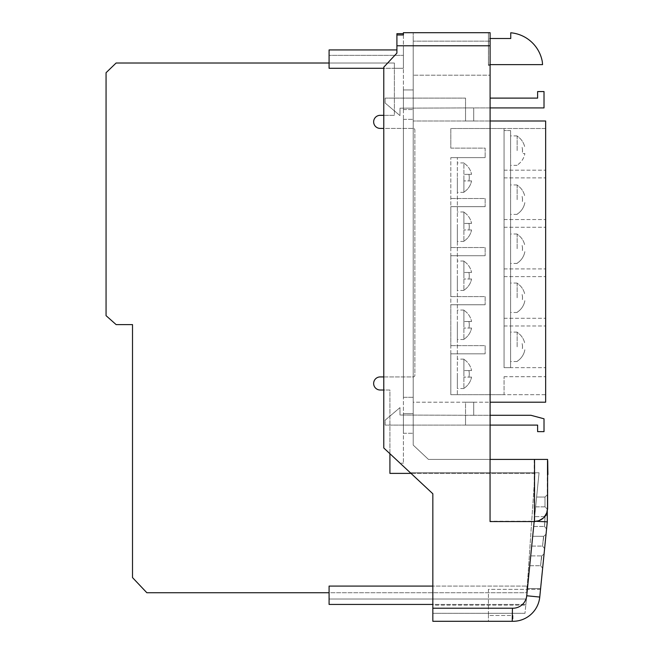 <?xml version="1.0" encoding="UTF-8"?>
<svg xmlns="http://www.w3.org/2000/svg" width="654" height="654" viewBox="0 0 654 654"><rect width="100%" height="100%" fill="white"/><g stroke="black" fill="none" stroke-linecap="round" stroke-linejoin="round"><path stroke-width="0.49" stroke-dasharray="3.27 2.45" d="M540.531 589.344L488.424 589.344L488.424 615.471L512.973 615.471L512.973 621.3A26.92 26.92 0 0 0 539.754 597.061L540.531 589.344L539.754 597.061A26.92 26.92 0 0 1 512.973 621.3L512.973 615.471L488.424 615.471L488.424 589.344L540.531 589.344M542.329 61.852A35.251 35.251 0 0 0 510.749 32.774L510.749 38.512L488.489 38.512L488.489 64.632L542.542 64.632L542.329 61.852M490.099 64.632L488.489 64.632L488.489 38.512L490.099 38.512M526.92 593.995L526.413 599.015L526.92 586.082L526.92 593.995L525.873 604.435L526.92 593.995L526.92 586.082L526.92 593.995M329.085 592.737L329.085 586.082L329.085 599.015L329.085 592.737L526.805 592.737L534.98 473.382L389.915 473.382L389.915 390.005L380.187 390.005A6.54 6.54 0 0 1 373.647 383.465A6.54 6.54 0 0 1 380.187 376.925L413.23 376.925A1.635 1.635 0 0 0 414.865 375.29L414.865 130.04A1.635 1.635 0 0 0 413.23 128.405L380.187 128.405A6.54 6.54 0 0 1 373.647 121.865A6.54 6.54 0 0 1 380.187 115.325L394.378 115.325L394.378 68.286L403.404 68.286L403.404 49.925L403.404 68.286L329.085 68.286L329.085 63.005L116.126 63.005L106.062 72.708L106.062 315.661L116.126 324.605L132.509 324.605L132.509 577.588L146.848 592.737L526.805 592.737L534.98 473.382L410.998 473.382L432.834 493.762L383.784 447.982L383.784 67.158L396.913 53.097L396.913 34.973L396.913 53.097L396.913 45.78L413.214 45.78L413.214 32.7L403.404 32.7L403.404 33.673M329.085 599.015L526.413 599.015L329.085 599.015M432.834 586.082L329.085 586.082L526.92 586.082L329.085 586.082L329.085 604.435L525.873 604.435L432.834 604.435L432.834 493.762L410.352 472.785L539.051 472.785L525.8 605.146L539.051 472.785L410.352 472.785M396.913 49.925L329.085 49.925L329.085 68.286L394.378 68.286L394.378 63.005L329.085 63.005L329.085 55.353L403.404 55.353L329.085 55.353L329.085 68.286L383.784 68.286M389.915 453.704L389.915 390.005L383.784 390.005M383.784 376.925L413.23 376.925A1.635 1.635 0 0 0 414.865 375.29L414.865 130.04A1.635 1.635 0 0 0 413.23 128.405L383.784 128.405M383.784 115.325L394.378 115.325L394.378 63.005L329.085 63.005M534.653 516.66L533.672 526.47L534.653 516.66L533.672 526.47L534.653 516.66L544.995 516.66L547.284 514.371L547.284 521.859L547.284 514.371L547.284 521.859L547.284 514.371L544.995 516.66L547.284 514.371L544.995 516.66L544.995 521.859L547.284 521.859L546.564 528.988L547.284 521.859L546.564 528.988L547.284 521.859L544.995 521.859L547.284 521.859L544.995 521.859L544.52 526.486A2.289 2.289 0 0 0 544.291 526.47A2.289 2.289 0 0 1 544.52 526.486A2.289 2.289 0 0 0 544.291 526.47A2.289 2.289 0 0 1 544.52 526.486L546.564 528.988L544.52 526.486L544.995 516.66L544.52 526.486L544.995 516.66L534.653 516.66M530.729 555.9L529.748 565.71L530.729 555.9L529.748 565.71L530.729 555.9L541.806 555.9L540.588 565.726A2.289 2.289 0 0 0 540.359 565.71A2.289 2.289 0 0 1 540.588 565.726A2.289 2.289 0 0 0 540.359 565.71A2.289 2.289 0 0 1 540.588 565.726L541.577 555.9L540.588 565.726L541.577 555.9L530.729 555.9M527.459 588.592L524.982 613.321L527.459 588.592L540.605 588.592L539.754 597.061L540.605 588.592L527.459 588.592M535.634 506.85L536.623 497.04L535.634 506.85L536.623 497.04L535.634 506.85L544.995 506.85L547.284 509.139L547.284 494.751L547.284 509.139L547.284 494.751L547.284 509.139L544.995 506.85L547.284 509.139L544.995 506.85L544.995 497.04L547.284 494.751L544.995 497.04L544.995 506.85L544.995 497.04L544.995 506.85L535.634 506.85M532.691 536.28L531.71 546.09L532.691 536.28L531.71 546.09L532.691 536.28L543.768 536.28L542.558 546.106A2.289 2.289 0 0 0 542.329 546.09A2.289 2.289 0 0 1 542.558 546.106A2.289 2.289 0 0 0 542.329 546.09A2.289 2.289 0 0 1 542.558 546.106L544.602 548.608L546.041 534.22L544.602 548.608L546.041 534.22L544.602 548.608L542.558 546.106L544.602 548.608L542.558 546.106L543.539 536.28L542.558 546.106L543.539 536.28L532.691 536.28M403.404 413.655L403.404 433.275L403.404 413.655L413.214 413.655L413.214 433.275L413.214 413.655L403.404 413.655M403.404 89.933L403.404 109.553L403.404 89.933L413.214 89.933L413.214 109.553L413.214 89.933L403.404 89.933M403.404 34.973L403.404 463.163L403.404 34.973M403.404 397.297L403.404 119.355L403.404 397.297L413.214 397.297L413.214 119.355L413.214 397.297L403.404 397.297M547.611 508.542L547.611 459.427L547.284 511.436L547.284 459.427L428.468 459.427L413.214 445.096L413.214 41.161L413.214 75.194L490.099 75.194L490.099 32.7L490.099 65.4L490.099 32.7L413.214 32.7L413.214 75.194L490.099 75.194L490.099 41.161L490.099 459.427L428.468 459.427L413.214 445.096L413.214 45.78M403.404 433.275L413.214 433.275L403.404 433.275M403.404 119.355L413.214 119.355L403.404 119.355M403.404 109.553L413.214 109.553L403.404 109.553M547.938 468.951L547.938 461.07L547.284 461.07L547.284 474.681L547.284 461.07L547.284 474.51L547.284 461.07L547.284 474.51L547.284 461.07L547.284 474.51L547.938 474.256L547.938 461.07L547.938 474.51L547.284 474.51L547.284 461.07L547.284 474.51L547.284 461.07L547.284 474.51L547.284 461.07L547.284 474.51L547.284 461.07L547.938 461.07L547.284 461.07L547.938 461.07L547.938 468.951L547.284 468.951M547.284 464.692L547.284 466.931L547.284 464.692L547.938 464.692L547.284 464.692M534.204 459.427L534.204 521.213L547.284 521.859L539.754 597.061A26.92 26.92 0 0 1 512.237 621.292A26.92 26.92 0 0 0 539.754 597.061L526.74 595.761A13.84 13.84 0 0 1 512.442 608.212L432.834 608.212L432.834 493.762L432.834 613.321L432.834 605.146L525.8 605.146L432.834 605.146M488.424 621.292L512.237 621.292L488.424 621.292L488.424 613.321L488.424 621.292M524.982 613.321L432.834 613.321L524.982 613.321M432.834 608.212L432.834 621.292L512.237 621.292L512.442 608.212M542.64 568.228L544.079 553.84L542.64 568.228L544.079 553.84L542.64 568.228L540.588 565.726L542.64 568.228M547.284 508.223C546.499 515.916 542.256 520.249 534.547 521.23L490.059 521.23L490.099 459.427M536.885 521.344L534.547 521.23M396.913 33.673L396.913 45.78M396.913 53.097L383.784 67.158L396.913 53.097M383.784 67.158L383.784 447.982L383.784 67.158M400.052 463.163L383.784 447.982L400.052 463.163L403.404 463.163L400.052 463.163M512.237 621.292A26.92 26.92 0 0 0 539.754 597.061A26.92 26.92 0 0 1 512.237 621.292M533.672 526.47L544.291 526.47L533.672 526.47M531.71 546.09L542.329 546.09L531.71 546.09M529.748 565.71L540.359 565.71L529.748 565.71M536.623 497.04L544.995 497.04L536.623 497.04M488.424 32.7L488.424 65.4L490.099 65.4L488.424 65.4L488.424 32.7M547.938 461.356L547.284 461.356M547.938 462.427L547.284 462.427M547.938 464.806L547.284 464.806M547.938 467.659L547.284 467.659M547.938 473.21L547.938 461.07L547.938 474.51L547.284 474.51L547.938 474.51L547.284 474.51L547.938 474.51L547.938 472.27L547.284 472.27L547.284 463.31L547.284 472.27L547.284 469L547.284 472.27L547.938 472.27L547.284 472.27L547.938 472.27L547.284 472.27L547.938 472.27L547.938 461.07L547.284 461.07L547.938 461.07L547.938 467.765L547.284 467.79L547.938 467.765L547.938 474.681L547.938 473.21L547.284 473.21M547.938 463.31L547.284 463.31M547.938 463.441L547.284 463.441M547.938 472.139L547.284 472.139M547.938 463.653L547.284 463.653L547.938 463.653M547.938 467.487L547.284 467.487M547.938 470.855L547.284 470.855M547.938 470.455L547.284 470.455M547.938 470.201L547.284 470.201L547.938 470.201M547.938 470.504L547.284 470.504M547.938 466.931L547.284 466.931L547.938 466.931L547.938 464.692L547.938 466.931M547.938 466.065L547.284 466.065M547.938 467.962L547.284 467.962M547.938 472.441L547.284 472.441M547.938 470.716L547.284 470.716M547.938 465.207L547.284 465.207M547.938 469.768L547.938 461.07L547.284 461.07L547.938 461.07L547.938 474.51L547.284 474.51L547.938 474.51L547.938 461.07L547.284 461.07L547.938 461.07L547.284 461.07L547.938 461.07L547.284 461.07L547.938 461.07L547.938 474.51L547.284 474.51L547.938 474.51L547.938 461.07L547.284 461.07L547.938 461.07L547.938 469.768L547.284 469.768M547.611 461.07L547.611 472.27M547.938 466.76L547.284 466.76L547.938 466.76M547.938 464.119L547.284 464.119M547.938 463.735L547.284 463.735M547.938 467.095L547.284 467.095M547.938 470.79L547.284 470.79M547.938 469L547.284 469L547.938 469M547.938 470.667L547.284 470.667M547.938 472.27L547.284 472.27L547.938 472.27L547.611 474.51M547.938 465.681L547.284 465.681M547.938 461.07L547.284 461.07M547.938 474.51L547.284 474.51M547.284 494.751L544.995 497.04L547.284 494.751M546.564 528.988L544.52 526.486L546.564 528.988M546.041 534.22L543.768 536.28L546.041 534.22M541.806 555.9L544.079 553.84L541.806 555.9M490.099 41.161L413.214 41.161L490.099 41.161M490.099 98.108L537.621 98.108L537.621 91.568L544.014 91.568L544.014 107.918L473.709 107.918L473.709 120.998L465.534 120.998L473.709 120.998L465.534 120.998L473.709 120.998L473.709 107.918L465.534 107.918L465.534 98.108L385.157 98.108L385.157 103.054L399.986 115.603L399.986 108.18L465.534 107.918L465.534 120.998L465.534 98.108L385.157 98.108L385.157 103.054L399.986 115.603L399.986 108.18L465.534 107.918L465.534 98.108L465.534 120.998L465.534 107.918L473.709 107.918L473.709 120.998L473.709 107.918L490.099 107.918M490.099 425.1L385.157 425.1L385.157 420.154L399.986 407.614L399.986 415.028L465.534 415.29L465.534 425.1L465.534 402.21L473.709 402.21L465.534 402.21L473.709 402.21L465.534 402.21L465.534 425.1L537.621 425.1L537.621 431.64L544.014 431.64L544.014 418.797L530.934 415.29L473.709 415.29L473.709 402.21L473.709 415.29L465.534 415.29L465.534 425.1L385.157 425.1L385.157 420.154L399.986 407.614L399.986 415.028L473.709 415.29L473.709 402.21L473.709 415.29L490.099 415.29M490.099 120.998L413.214 120.998L545.649 120.998L545.649 128.519L504.054 128.519L504.054 170.179L504.054 128.519L450.819 128.519L450.819 148.139L450.819 128.519L545.649 128.519L545.649 394.689L504.054 394.689L504.054 376.712L504.054 394.689L450.819 394.689L450.819 157.622L450.819 394.689L457.359 394.689L457.359 157.622L457.359 394.689L450.819 394.689L450.819 353.822L450.819 394.689L545.649 394.689L545.649 402.21L413.214 402.21L413.214 120.998L413.214 402.21L490.099 402.21M450.819 148.139L485.154 148.139L485.154 157.622L485.154 148.139L450.819 148.139M450.819 157.622L485.154 157.622L450.819 157.622M450.819 198.497L485.154 198.497L485.154 206.672L485.154 198.497L450.819 198.497M450.819 206.672L485.154 206.672L450.819 206.672L450.819 247.547L450.819 206.672M450.819 247.547L485.154 247.547L485.154 255.722L485.154 247.547L450.819 247.547M450.819 255.722L485.154 255.722L450.819 255.722L450.819 296.597L450.819 255.722M450.819 296.597L485.154 296.597L485.154 304.772L485.154 296.597L450.819 296.597M450.819 304.772L485.154 304.772L450.819 304.772L450.819 345.647L450.819 304.772M450.819 345.647L485.154 345.647L485.154 353.822L485.154 345.647L450.819 345.647M450.819 353.822L485.154 353.822L450.819 353.822M504.054 170.179L545.649 170.179L504.054 170.179M504.054 177.888L545.649 177.888L504.054 177.888L504.054 219.548L504.054 177.888M504.054 219.548L545.649 219.548L504.054 219.548M504.054 227.257L545.649 227.257L504.054 227.257L504.054 268.908L504.054 227.257M504.054 268.908L545.649 268.908L504.054 268.908M504.054 276.617L545.649 276.617L504.054 276.617L504.054 318.277L504.054 276.617M504.054 318.277L545.649 318.277L504.054 318.277M504.054 325.986L545.649 325.986L504.054 325.986L504.054 367.646L504.054 325.986M504.054 367.646L545.649 367.646L504.054 367.646L504.054 130.579L504.054 367.646L510.594 367.646L510.594 130.579L510.594 367.646L504.054 367.646M504.054 376.712L545.649 376.712L504.054 376.712M463.899 177.643L463.899 192.129L463.899 177.643M457.359 177.643L457.359 192.358L457.359 177.643M463.899 192.129L463.899 192.129A17.135 17.135 0 0 0 471.559 180.913A17.135 17.135 0 0 1 463.899 192.129L463.899 163.157A17.135 17.135 0 0 1 471.559 174.365A17.135 17.135 0 0 0 463.899 163.157L463.899 192.129M463.899 226.693L463.899 212.207L463.899 226.693M457.359 226.693L457.359 241.408L457.359 226.693M463.899 241.171L463.899 241.171A17.135 17.135 0 0 0 471.559 229.963A17.135 17.135 0 0 1 463.899 241.171L463.899 212.207A17.135 17.135 0 0 1 471.559 223.415A17.135 17.135 0 0 0 463.899 212.207L463.899 241.171M463.899 275.735L463.899 261.248L463.899 275.735M457.359 275.735L457.359 290.45L457.359 275.735M463.899 290.221L463.899 290.221A17.135 17.135 0 0 0 471.559 279.013A17.135 17.135 0 0 1 463.899 290.221L463.899 261.248A17.135 17.135 0 0 1 471.559 272.465A17.135 17.135 0 0 0 463.899 261.248L463.899 290.221M463.899 324.785L463.899 310.298L463.899 324.785M457.359 324.785L457.359 339.5L457.359 324.785M463.899 339.271L463.899 339.271A17.135 17.135 0 0 0 471.559 328.063A17.135 17.135 0 0 1 463.899 339.271L463.899 310.298A17.135 17.135 0 0 1 471.559 321.515A17.135 17.135 0 0 0 463.899 310.298L463.899 339.271M463.899 373.835L463.899 359.348L463.899 373.835M457.359 373.835L457.359 388.55L457.359 373.835M463.899 388.321L463.899 388.321A17.135 17.135 0 0 0 471.559 377.113A17.135 17.135 0 0 1 463.899 388.321L463.899 359.348A17.135 17.135 0 0 1 471.559 370.565A17.135 17.135 0 0 0 463.899 359.348L463.899 388.321M469.27 373.835A14.527 14.527 0 0 0 468.893 370.565L471.559 370.565L468.893 370.565A14.527 14.527 0 0 1 468.893 377.113L471.559 377.113L468.893 377.113A14.527 14.527 0 0 0 469.27 373.835M469.27 324.785A14.527 14.527 0 0 0 468.893 321.515L471.559 321.515L468.893 321.515A14.527 14.527 0 0 1 468.893 328.063L471.559 328.063L468.893 328.063A14.527 14.527 0 0 0 469.27 324.785M469.27 275.735A14.527 14.527 0 0 0 468.893 272.465L471.559 272.465L468.893 272.465A14.527 14.527 0 0 1 468.893 279.013L471.559 279.013L468.893 279.013A14.527 14.527 0 0 0 469.27 275.735M469.27 226.693A14.527 14.527 0 0 0 468.893 223.415L471.559 223.415L468.893 223.415A14.527 14.527 0 0 1 468.893 229.963L471.559 229.963L468.893 229.963A14.527 14.527 0 0 0 469.27 226.693M469.27 177.643A14.527 14.527 0 0 0 468.893 174.365L471.559 174.365L468.893 174.365A14.527 14.527 0 0 1 468.893 180.913L471.559 180.913L468.893 180.913A14.527 14.527 0 0 0 469.27 177.643M471.559 377.113L463.899 377.113L471.559 377.113M468.893 370.565L463.899 370.565L468.893 370.565M471.559 328.063L463.899 328.063L471.559 328.063M468.893 321.515L463.899 321.515L468.893 321.515M471.559 279.013L463.899 279.013L471.559 279.013M468.893 272.465L463.899 272.465L468.893 272.465M471.559 229.963L463.899 229.963L471.559 229.963M468.893 223.415L463.899 223.415L468.893 223.415M471.559 180.913L463.899 180.913L471.559 180.913M468.893 174.365L463.899 174.365L468.893 174.365M517.134 150.624L517.134 136.122A17.151 17.151 0 0 1 524.729 146.995A17.135 17.135 0 0 0 517.134 136.138L517.134 150.624M510.594 150.624L510.594 135.901L510.594 150.624M517.134 199.666L517.134 185.172A17.151 17.151 0 0 1 524.729 196.045A17.135 17.135 0 0 0 517.134 185.188L517.134 199.666M510.594 199.666L510.594 214.389L510.594 199.666M517.134 214.152L517.134 214.16A17.135 17.135 0 0 0 524.86 202.593A17.151 17.151 0 0 1 517.134 214.16L517.134 214.152M517.134 248.716L517.134 234.222A17.151 17.151 0 0 1 524.729 245.095A17.135 17.135 0 0 0 517.134 234.238L517.134 248.716M510.594 248.716L510.594 263.439L510.594 248.716M517.134 263.202L517.134 263.21A17.135 17.135 0 0 0 524.86 251.643A17.151 17.151 0 0 1 517.134 263.21L517.134 263.202M517.134 297.766L517.134 283.272A17.151 17.151 0 0 1 524.729 294.145A17.135 17.135 0 0 0 517.134 283.288L517.134 297.766M510.594 297.766L510.594 312.489L510.594 297.766M517.134 312.252L517.134 312.26A17.135 17.135 0 0 0 524.86 300.693A17.151 17.151 0 0 1 517.134 312.26L517.134 312.252M517.134 346.816L517.134 332.322A17.151 17.151 0 0 1 524.729 343.195A17.135 17.135 0 0 0 517.134 332.338L517.134 346.816M510.594 346.816L510.594 361.531L510.594 346.816M517.134 361.302L517.134 361.31A17.135 17.135 0 0 0 524.86 349.743A17.151 17.151 0 0 1 517.134 361.31L517.134 361.302M522.481 346.816A14.511 14.511 0 0 0 522.023 343.195L522.064 343.195A14.56 14.56 0 0 1 522.227 349.743L522.186 349.743A14.511 14.511 0 0 0 522.481 346.816M522.481 297.766A14.511 14.511 0 0 0 522.023 294.145L522.064 294.145A14.56 14.56 0 0 1 522.227 300.693L522.186 300.693A14.511 14.511 0 0 0 522.481 297.766M522.481 248.716A14.511 14.511 0 0 0 522.023 245.095L522.064 245.095A14.56 14.56 0 0 1 522.227 251.643L522.186 251.643A14.511 14.511 0 0 0 522.481 248.716M522.481 199.666A14.511 14.511 0 0 0 522.023 196.045L522.064 196.045A14.56 14.56 0 0 1 522.227 202.593L522.186 202.593A14.511 14.511 0 0 0 522.481 199.666M522.481 150.624A14.511 14.511 0 0 0 522.023 146.995L522.064 146.995A14.56 14.56 0 0 1 522.227 153.543L524.868 153.543A17.151 17.151 0 0 1 517.134 165.119L517.134 165.102A17.135 17.135 0 0 0 524.86 153.543L522.186 153.543A14.511 14.511 0 0 0 522.481 150.624M510.594 130.579L504.054 130.579L510.594 130.579M534.204 521.213L526.74 595.761M547.938 466.784L547.284 466.784M463.899 192.358L457.359 192.358M463.899 241.408L457.359 241.408M463.899 290.45L457.359 290.45M463.899 339.5L457.359 339.5M463.899 388.55L457.359 388.55M463.899 359.12L457.359 359.12M463.899 310.07L457.359 310.07M463.899 261.02L457.359 261.02M463.899 211.978L457.359 211.978M463.899 162.928L457.359 162.928M517.134 165.339L510.594 165.339M517.134 214.389L510.594 214.389M517.134 263.439L510.594 263.439M517.134 312.489L510.594 312.489M517.134 361.531L510.594 361.531M517.134 332.101L510.594 332.101M517.134 283.051L510.594 283.051M517.134 234.001L510.594 234.001M517.134 184.951L510.594 184.951M517.134 135.901L510.594 135.901"/><path stroke-width="0.98" d="M490.099 38.512L510.749 38.512L510.749 32.774A35.251 35.251 0 0 1 542.329 61.852L542.542 64.632L490.099 64.632M432.834 586.082L329.085 586.082L329.085 604.435L432.834 604.435L432.834 605.146M329.085 63.005L116.126 63.005L106.062 72.708L106.062 315.661L116.126 324.605L132.509 324.605L132.509 577.588L146.848 592.737L329.085 592.737M410.352 472.785L410.998 473.382L389.915 473.382L389.915 453.704M383.784 390.005L380.187 390.005A6.54 6.54 0 0 1 373.647 383.465A6.54 6.54 0 0 1 380.187 376.925L383.784 376.925M383.784 128.405L380.187 128.405A6.54 6.54 0 0 1 373.647 121.865A6.54 6.54 0 0 1 380.187 115.325L383.784 115.325M396.913 49.925L329.085 49.925L329.085 68.286L383.784 68.286M432.834 608.212L512.442 608.212L512.237 621.292L432.834 621.292L432.834 493.762L383.784 447.982L383.784 67.158L396.913 53.097L396.913 33.673L403.404 33.673L403.404 34.973L403.404 32.7L490.099 32.7L490.099 459.427M536.885 521.344L547.284 521.859L547.284 511.436L547.284 521.859L539.754 597.061A26.92 26.92 0 0 1 512.237 621.292A26.92 26.92 0 0 0 539.754 597.061L526.74 595.761L534.163 521.557M396.913 34.973L403.404 34.973M534.531 521.557L490.059 521.557L490.059 459.427L547.611 459.427L547.611 508.542C546.777 516.39 542.419 520.731 534.531 521.557L534.531 459.427M547.938 474.51L547.611 461.07M490.099 107.918L544.014 107.918L544.014 91.568L537.621 91.568L537.621 98.108L490.099 98.108M490.099 120.998L545.649 120.998L545.649 402.21L490.099 402.21M490.099 425.1L537.621 425.1L537.621 431.64L544.014 431.64L544.014 418.797L530.934 415.29L490.099 415.29M490.099 45.78L396.913 45.78M512.442 608.212A13.84 13.84 0 0 0 526.74 595.761"/></g></svg>
